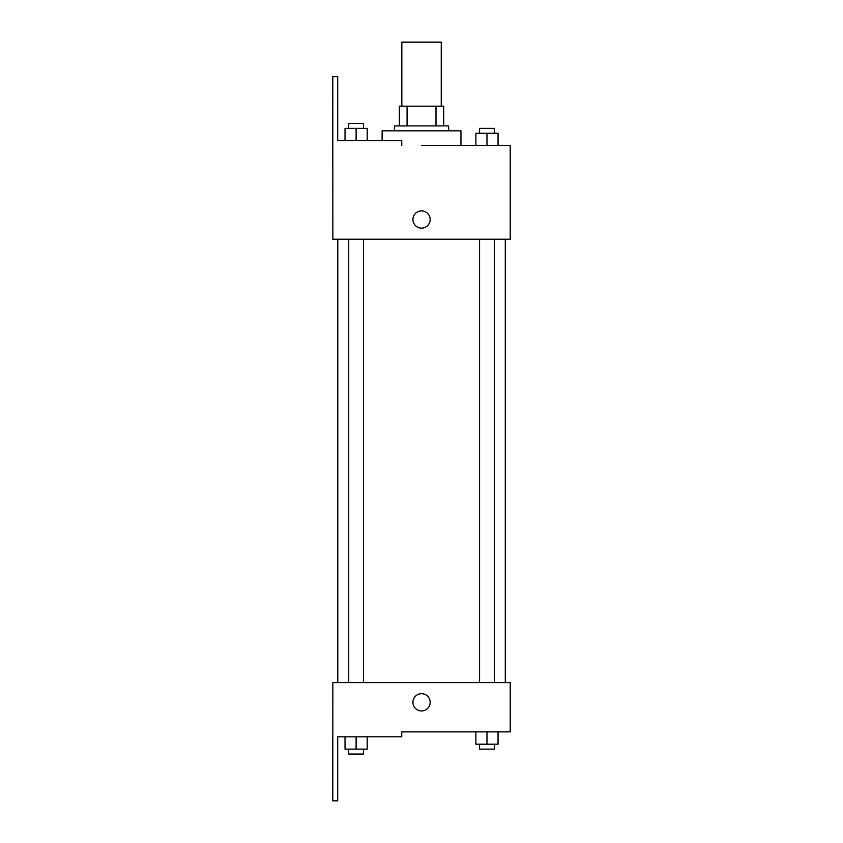 <?xml version="1.0" encoding="UTF-8"?>
<svg xmlns="http://www.w3.org/2000/svg" width="843" height="843" viewBox="0 0 843 843"><rect width="100%" height="100%" fill="white"/><g stroke="black" fill="none" stroke-linecap="round" stroke-linejoin="round"><path stroke-width="1.26" d="M441.247 106.197L441.247 42.15L401.837 42.15L401.837 106.197M407.085 125.902L407.085 106.197L399.371 106.197L399.371 125.902L399.371 106.197M407.085 106.197L443.713 106.197L443.713 125.902M435.989 125.902L435.989 106.197M394.44 130.834L394.44 125.902L448.634 125.902L448.634 130.834M486.969 145.607L486.969 133.289L475.884 133.289L475.884 145.607L460.952 145.607L460.952 130.834L382.121 130.834L382.121 140.686M421.542 145.607L510.215 145.607L498.055 145.607L498.055 133.289L486.969 133.289M412.922 219.507A8.62 8.62 0 0 1 425.852 212.046A8.62 8.62 0 0 1 425.852 226.978A8.62 8.62 0 0 1 412.922 219.507M401.753 145.607L401.753 140.686L337.706 140.686L337.706 76.639L332.785 76.639L332.859 239.212L510.215 239.212L510.215 145.607M332.859 682.609L510.215 682.609L510.215 731.882L401.753 731.882L401.753 736.803L337.706 736.803L337.706 800.85L332.785 800.85L332.859 682.609M412.922 702.314A8.62 8.62 0 0 1 425.852 694.853A8.62 8.62 0 0 1 425.852 709.785A8.62 8.62 0 0 1 412.922 702.314M475.884 731.882L475.884 744.19L498.055 744.19L498.055 731.882L498.055 744.19M486.969 744.19L486.969 731.882M494.356 744.19L494.356 749.121L479.572 749.121L479.572 744.19M345.029 736.803L345.029 749.121L367.2 749.121L367.2 736.803L367.2 749.121M356.115 749.121L356.115 736.803M363.502 749.121L363.502 754.042L348.728 754.042L348.728 749.121M498.055 145.607L498.055 133.289M494.356 133.289L494.356 128.368L479.572 128.368L479.572 133.289M345.029 140.686L345.029 128.368L367.2 128.368L367.2 140.686L367.2 128.368M356.115 140.686L356.115 128.368M363.502 128.368L363.502 123.436L348.728 123.436L348.728 128.368M505.294 682.609L505.294 239.212M337.79 682.609L337.79 239.212M479.572 239.212L479.572 682.609M494.356 239.212L494.356 682.609M363.502 682.609L363.502 239.212M348.728 682.609L348.728 239.212"/></g></svg>
